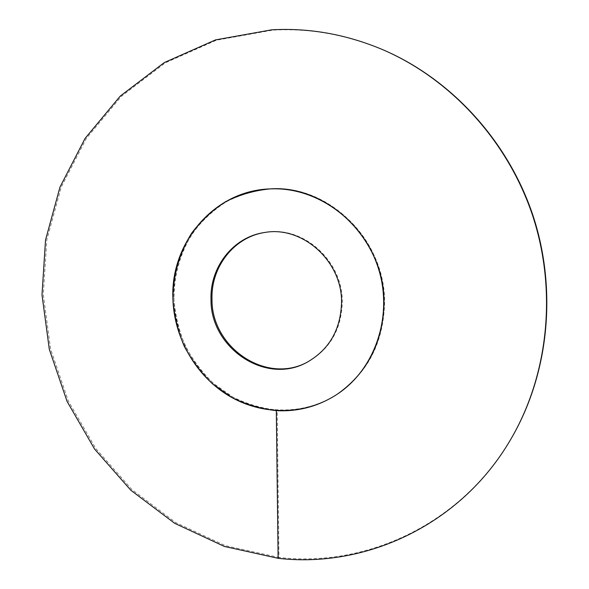<?xml version="1.0" encoding="UTF-8"?>
<svg xmlns="http://www.w3.org/2000/svg" width="589" height="589" viewBox="0 0 589 589"><rect width="100%" height="100%" fill="white"/><g stroke="black" fill="none" stroke-linecap="round" stroke-linejoin="round"><path stroke-width="0.44" stroke-dasharray="2.94 2.21" d="M173.939 297.99C174.896 337.254 196.616 375.384 229.82 395.344C263.033 415.186 305.927 415.142 338.307 393.489C367.941 372.432 383.351 342.43 384.551 303.497C385.942 240.562 328.758 184.46 270.844 188.87L274.474 188.774C319.694 188.163 364.672 221.633 379.206 268.65C393.931 315.608 375.87 368.5 338.307 393.489L337.571 393.989L338.307 393.489C319.577 405.769 299.197 411.313 277.169 410.121C261.73 408.391 246.968 404.054 232.891 397.119L213.689 383.608C202.248 372.609 192.78 360.034 185.285 345.89C179.093 331.106 175.331 315.756 173.991 299.823C173.777 275.902 180.241 252.696 192.794 232.898C202.196 220.441 213.424 210.03 226.5 201.652C240.386 194.679 255.17 190.416 270.844 188.87L269.953 188.907L270.844 188.87C215.331 190.534 171.605 242.351 173.939 297.99M307.701 361.926L308.106 361.712C329.98 349.115 341.37 329.339 342.29 302.393C343.137 261.045 303.173 225.351 265.462 232.383L264.564 232.515M265.013 232.449L265.462 232.383M278.118 558.306L278.965 557.466C366.586 567.612 461.342 524.07 510.862 439.151M382.408 49.535C346.295 34.508 309.674 28.051 272.545 30.149L216.494 40.199L165.384 62.809L121.452 96.243L86.362 138.4L61.263 187.037L46.818 239.856L43.284 294.574L50.588 348.99L68.309 400.976L95.771 448.509L132.01 489.65L175.743 522.59L225.373 545.672L278.965 557.466L277.169 410.121M308.106 361.712L307.303 362.139"/><path stroke-width="0.88" d="M172.879 298.262C173.843 337.615 195.607 375.819 228.871 395.83C262.149 415.716 305.124 415.679 337.571 393.989C367.256 372.889 382.703 342.82 383.903 303.799C385.294 240.724 327.985 184.49 269.953 188.907L273.591 188.811C318.899 188.2 363.98 221.751 378.543 268.871C393.297 315.94 375.208 368.95 337.571 393.989C318.796 406.292 298.38 411.844 276.315 410.643C260.839 408.906 246.055 404.562 231.948 397.604L212.71 384.065C201.247 373.043 191.756 360.439 184.254 346.266C178.04 331.452 174.27 316.065 172.93 300.096C172.717 276.131 179.189 252.872 191.756 233.03C201.173 220.551 212.43 210.111 225.521 201.718C239.443 194.731 254.249 190.461 269.953 188.907C214.33 190.578 170.538 242.506 172.879 298.262M211.002 299.264C209.898 266.935 233.413 236.807 264.564 232.515C302.348 225.469 342.4 261.244 341.554 302.687C340.633 329.7 329.214 349.513 307.303 362.139C265.911 385.721 210.126 348.003 211.002 299.264M265.013 232.449C234.12 236.94 210.914 266.891 211.996 298.984C211.134 347.429 266.397 385.044 307.701 361.926M278.118 558.306C365.909 568.488 460.863 524.88 510.494 439.777C548.241 375.62 557.466 291.408 532.75 215.949C507.74 140.594 450.246 78.381 381.738 49.248C345.544 34.191 308.85 27.72 271.639 29.833L215.478 39.905L164.279 62.574L120.266 96.081L85.125 138.334L59.99 187.074L45.53 239.995L42.003 294.824L49.321 349.351L67.08 401.448L94.593 449.083L130.898 490.313L174.705 523.326L224.431 546.467L278.118 558.306L276.315 410.643M510.494 439.777L510.862 439.151C548.528 375.127 557.731 291.113 533.082 215.839C508.13 140.668 450.769 78.602 382.408 49.535L381.738 49.248"/></g></svg>

